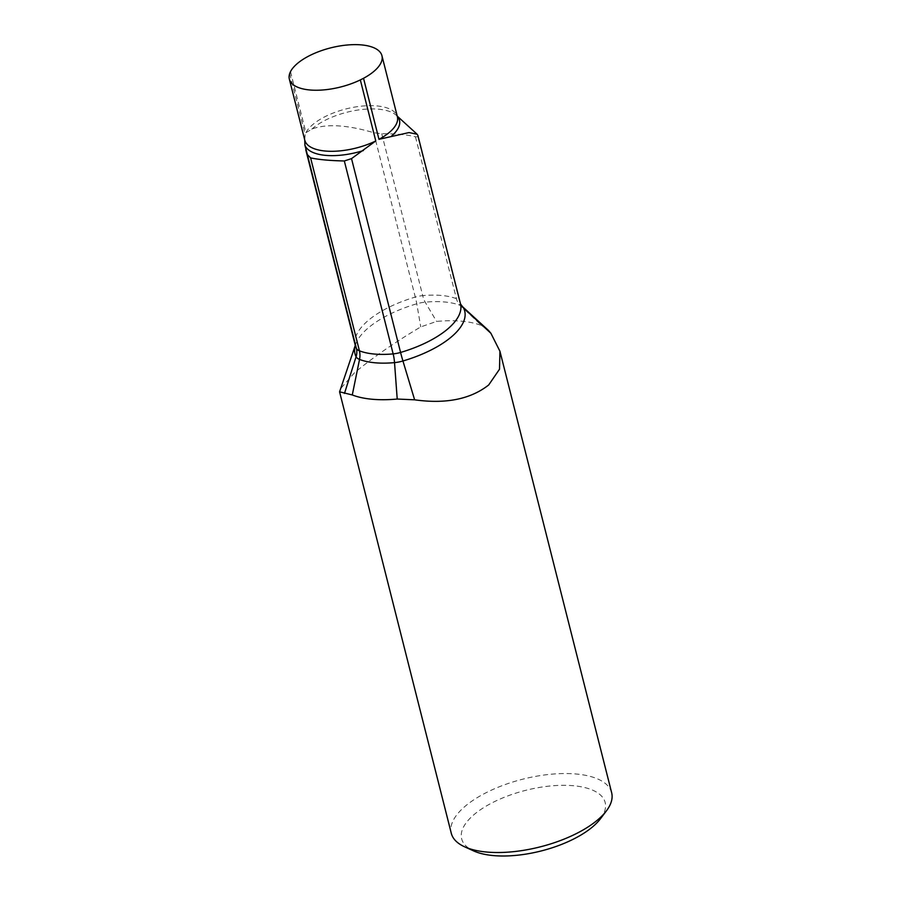 <?xml version="1.0" encoding="UTF-8"?>
<svg xmlns="http://www.w3.org/2000/svg" width="901" height="901" viewBox="0 0 901 901"><rect width="100%" height="100%" fill="white"/><g stroke="black" fill="none" stroke-linecap="round" stroke-linejoin="round"><path stroke-width="0.68" stroke-dasharray="4.5 3.38" d="M290.505 71.641L305.946 132.672L312.309 128.888C326.894 123.651 347.358 124.912 373.678 132.684L381.742 133.765C395.843 133.63 407.083 134.643 415.474 136.828L417.861 136.704L417.929 135.589M415.474 136.828L456.435 298.693A17.367 13.538 111.3 0 0 460.186 305.349L481.517 325.509A82.712 34.959 -14.2 0 0 436.58 321.42L420.756 326.905C394.683 342.414 372.609 357.697 354.521 372.755L339.823 389.547M600.471 818.739A74.028 31.287 -14.2 0 0 566.943 785.357A74.028 31.287 -14.2 0 0 473.363 815.191A74.028 31.287 -14.2 0 0 473.498 850.859M611.655 792.734A82.712 34.959 -14.2 0 0 550.702 774.263A82.712 34.959 -14.2 0 0 464.387 806.924A82.712 34.959 -14.2 0 0 451.288 833.312M481.517 325.509L487.159 329.135M289.705 73.488L305.157 134.519L304.741 139.869M305.946 132.672A47.753 20.182 165.8 0 1 312.343 124.946A47.753 20.182 165.8 0 1 362.191 106.081A47.753 20.182 165.8 0 1 397.386 116.758L396.361 115.328A48.924 20.678 165.8 0 1 397.251 116.229M311.791 129.181A48.924 20.678 165.8 0 1 312.365 128.674A48.924 20.678 165.8 0 1 357.033 110.17A48.924 20.678 165.8 0 1 396.361 115.328L397.228 116.116M462.63 306.79A19.698 8.323 165.8 0 0 460.186 305.349A64.41 27.221 -14.2 0 0 425.182 302.162A19.698 8.323 -14.2 0 0 416.769 303.795A79.175 33.461 -14.2 0 0 367.54 328.538A79.175 33.461 -14.2 0 0 355.625 344.351A79.175 33.461 -14.2 0 0 355.287 345.421M417.861 136.704L459.465 301.08A17.367 7.343 165.8 0 0 456.435 298.693A62.09 26.242 -14.2 0 0 422.704 295.629A17.367 5.44 84.7 0 0 425.182 302.162L436.58 321.42M381.742 133.765L422.704 295.629A17.367 7.343 -14.2 0 0 415.282 297.071A76.844 32.481 -14.2 0 0 355.332 345.601M460.535 303.964L460.524 303.964A17.367 15.677 153.4 0 0 460.535 303.964A17.367 15.677 153.4 0 1 459.465 301.08A76.844 32.481 165.8 0 1 460.512 303.919M373.678 132.684L415.282 297.071A17.367 1.397 73.6 0 1 416.769 303.795L420.756 326.905M304.741 139.711L304.786 140.184A47.753 20.182 165.8 0 1 305.157 134.519M355.343 345.657L355.625 344.351L355.276 345.376"/><path stroke-width="1.35" d="M296.902 63.915A47.753 20.182 165.8 0 1 346.75 45.05A47.753 20.182 165.8 0 1 381.945 55.716A47.753 20.182 165.8 0 1 374.388 70.965A47.753 20.182 165.8 0 1 363.531 78.286A76.844 32.481 165.8 0 1 360.332 79.919A47.753 20.182 165.8 0 1 289.345 79.153A47.753 20.182 165.8 0 1 289.705 73.488A76.844 32.481 -14.2 0 1 290.505 71.641A47.753 20.182 165.8 0 1 296.902 63.915M417.929 135.589L417.152 134.238L409.043 132.571L378.972 139.317L363.531 78.286M355.276 345.376L339.587 391.811L352.28 394.953A82.712 34.959 -14.2 0 0 397.217 399.042L414.629 399.819C445.849 404.177 470.536 399.222 488.702 384.964L499.514 369.219L499.931 351.232L490.899 333.291L488.579 330.521L462.63 306.79A19.698 8.323 165.8 0 1 463.61 308.063L490.899 333.291M339.576 391.811L451.288 833.312A82.712 34.959 -14.2 0 0 464.544 846.771L473.498 850.859A74.028 31.287 -14.2 0 0 593.455 826.116A74.028 31.287 -14.2 0 0 600.471 818.739L606.407 810.877A82.712 34.959 -14.2 0 0 611.655 792.734L499.931 351.232M464.544 846.771A82.712 34.959 -14.2 0 0 598.568 819.133A82.712 34.959 -14.2 0 0 606.407 810.877M360.332 79.919L375.773 140.95L351.525 158.621L344.328 160.964C330.138 160.671 318.886 159.646 310.597 157.889L359.42 350.827A17.367 13.538 -68.7 0 1 359.533 359.431A64.41 27.221 -14.2 0 0 394.525 362.619L397.217 399.042M304.741 139.959L304.921 145.219L307.342 154.6L310.597 157.889M381.945 55.716L397.386 116.758A47.753 20.182 165.8 0 1 389.829 131.996A47.753 20.182 165.8 0 1 378.972 139.317M397.251 116.229A48.924 20.678 165.8 0 1 391.732 135.893A48.924 20.678 165.8 0 1 391.147 136.4M355.287 345.421A79.175 33.461 -14.2 0 0 356.098 356.717L344.475 393.433M307.342 154.6L356.391 348.428A17.367 15.677 -26.6 0 1 356.098 356.717A19.698 8.323 -14.2 0 0 359.533 359.431L352.28 394.953M355.343 345.657L355.332 345.601A76.844 32.481 -14.2 0 0 356.391 348.428A17.367 7.343 -14.2 0 0 359.42 350.827A62.09 26.242 -14.2 0 0 393.151 353.89A17.367 5.44 -95.3 0 1 394.525 362.619A19.698 8.323 165.8 0 0 402.938 360.986L414.629 399.819M344.328 160.964L393.151 353.89A17.367 7.343 165.8 0 0 400.573 352.449A17.367 1.397 -106.4 0 0 402.938 360.986A79.175 33.461 165.8 0 0 463.61 308.063A17.367 15.677 153.4 0 1 460.535 303.964L460.512 303.919A76.844 32.481 165.8 0 1 400.573 352.449L351.525 158.621M375.773 140.95L375.785 140.973A47.753 20.182 165.8 0 1 304.786 140.184L289.345 79.153M363.407 150.546A48.924 20.678 165.8 0 1 304.921 145.219M397.228 116.116L416.87 134.001M417.884 135.432L460.512 303.919M462.63 306.79L460.524 303.964M355.332 345.601L305.788 149.825"/></g></svg>
